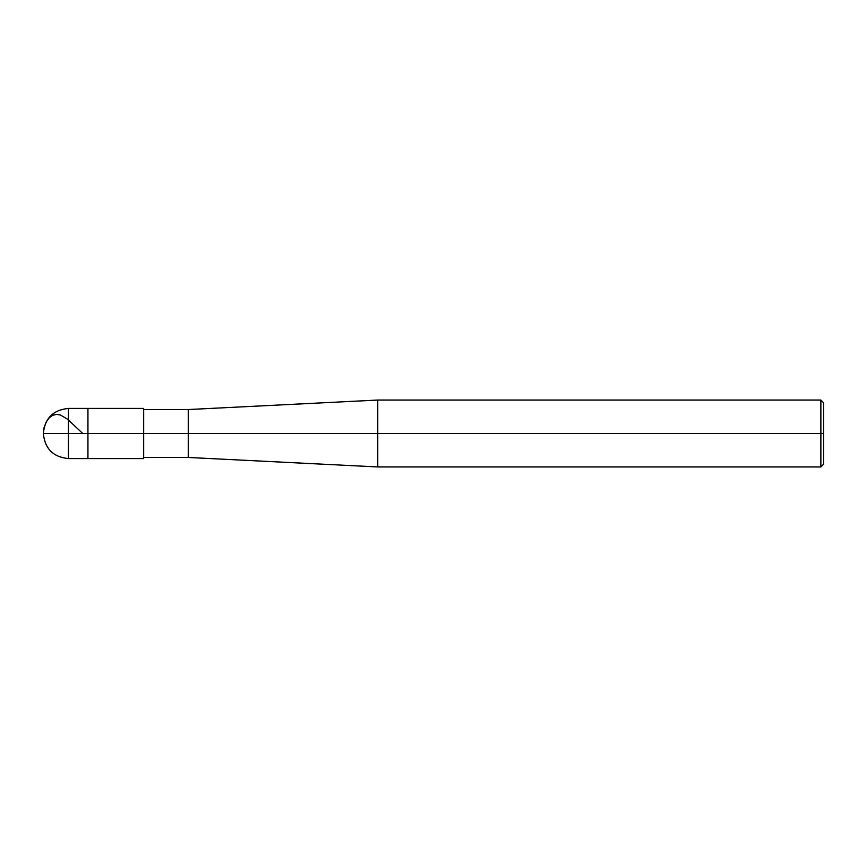 <?xml version="1.0" encoding="UTF-8"?>
<svg xmlns="http://www.w3.org/2000/svg" width="867" height="867" viewBox="0 0 867 867"><rect width="100%" height="100%" fill="white"/><g stroke="black" fill="none" stroke-linecap="round" stroke-linejoin="round"><path stroke-width="1.3" d="M143.673 458.578L68.428 458.578C53.201 457.082 44.846 448.727 43.35 433.5L68.428 433.5L68.428 458.578L68.428 433.5L68.428 458.578L68.428 433.5L87.935 433.5L87.935 458.578L87.935 408.422L87.935 433.5L43.35 433.5L43.979 427.919L46.189 421.958L49.332 417.677L52.789 415.25L56.832 414.383L60.527 415.055L67.626 419.281L82.744 433.5M68.428 433.5L68.428 408.422L68.428 433.5M87.935 433.5L87.935 458.578L87.935 433.5L143.673 433.5L143.673 458.578L143.673 433.5L143.673 458.578L143.673 433.5L188.258 433.5L188.258 457.462L188.258 433.5L188.258 457.462L188.258 433.5L377.763 433.5L377.763 466.945L377.763 433.5L377.763 466.945L377.763 433.5L820.865 433.5L820.865 466.945L820.865 433.5L820.865 466.945L820.865 433.5L823.65 433.5L823.65 464.159L823.65 402.841L823.65 433.5L820.865 433.5L820.865 400.055L820.865 433.5L377.763 433.5L377.763 400.055L377.763 433.5L188.258 433.5L188.258 409.538L188.258 433.5L143.673 433.5L143.673 408.422L143.673 433.5L87.935 433.5L87.935 408.422L87.935 433.5M188.258 433.5L188.258 409.538L188.258 433.5M377.763 433.5L377.763 400.055L377.763 433.5M820.865 433.5L820.865 400.055L820.865 433.5M143.673 408.422L68.428 408.422C53.201 409.918 44.846 418.273 43.35 433.5M143.673 457.462L188.258 457.462L377.763 466.945L820.865 466.945L823.65 464.159M143.673 409.538L188.258 409.538L377.763 400.055L820.865 400.055L823.65 402.841"/></g></svg>
